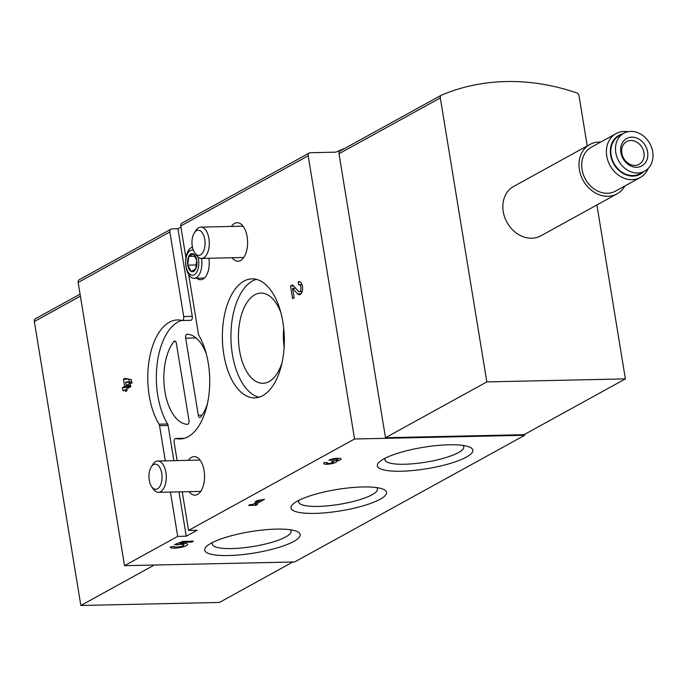 <?xml version="1.0" encoding="UTF-8"?>
<svg xmlns="http://www.w3.org/2000/svg" width="687" height="687" viewBox="0 0 687 687"><rect width="100%" height="100%" fill="white"/><g stroke="black" fill="none" stroke-linecap="round" stroke-linejoin="round"><path stroke-width="1.03" d="M587.23 145.91L579.012 95.725A3.134 2.585 61.2 0 0 576.736 92.917A247.483 203.953 61.2 0 0 441.689 95.038A3.134 2.585 61.2 0 0 441.492 95.132A3.134 2.585 61.2 0 0 440.324 97.94L486.834 381.912L385.493 437.722L524.044 434.691L625.385 378.889L596.9 204.958M248.574 505.426L250.102 504.593L252.533 504.533L259.712 500.583L255.1 501.836L257.282 500.634L264.512 499.329L255.152 504.481L257.591 504.421L256.062 505.263L248.574 505.426M314.766 513.395A48.391 10.846 170.7 0 0 371.195 503.202A48.391 10.846 170.7 0 0 381.895 488.74A48.391 10.846 170.7 0 0 337.025 489.47A48.391 10.846 170.7 0 0 294.276 503.082A48.391 10.846 170.7 0 0 314.766 513.395M401.096 471.23A48.391 10.846 170.7 0 0 457.516 461.046A48.391 10.846 170.7 0 0 468.216 446.576A48.391 10.846 170.7 0 0 423.355 447.306A48.391 10.846 170.7 0 0 380.598 460.925A48.391 10.846 170.7 0 0 401.096 471.23M228.445 555.551A48.391 10.846 170.7 0 0 284.865 545.366A48.391 10.846 170.7 0 0 295.565 530.896A48.391 10.846 170.7 0 0 250.703 531.635A48.391 10.846 170.7 0 0 207.946 545.246A48.391 10.846 170.7 0 0 228.445 555.551M344.634 148.469A247.483 203.953 61.2 0 0 336.278 151.973A3.134 2.585 61.2 0 1 335.411 152.171L310.369 152.712A3.134 2.585 61.2 0 0 309.348 152.978A3.134 2.585 61.2 0 0 308.188 155.786L354.561 439.002L188.564 530.407L197.126 530.227L186.246 536.212L177.684 536.401L124.527 565.676L294.646 561.957L524.679 435.283L524.533 434.424M354.561 439.002L524.679 435.283M336.553 461.175A6.578 1.477 -9.3 0 1 336.682 461.398A6.578 1.477 -9.3 0 1 330.43 463.923A6.578 1.477 -9.3 0 1 323.697 463.527A6.578 1.477 -9.3 0 1 324.573 462.583L327.192 462.531A3.512 0.79 -9.3 0 0 326.729 463.029A3.512 0.79 -9.3 0 0 331.915 462.883A3.066 0.687 -9.3 0 0 333.435 462.025A3.066 0.687 -9.3 0 0 331.924 461.681L333.453 460.84A3.066 0.687 -9.3 0 0 338.004 459.534A3.512 0.79 -9.3 0 1 338.004 459.534A3.512 0.79 -9.3 0 0 335.385 459.165A3.512 0.79 -9.3 0 0 331.546 460.135L328.927 460.187A6.578 1.477 -9.3 0 1 336.115 458.375A6.578 1.477 -9.3 0 1 341.035 459.002A6.578 1.477 -9.3 0 1 336.553 461.175L336.424 460.384M176.808 544.868L174.575 544.602L182.759 541.39L193.459 541.158L191.716 542.112L183.369 542.292L180.037 543.606A8.768 1.967 -9.3 0 1 187.611 544.327A8.768 1.967 -9.3 0 1 179.273 547.685A8.768 1.967 -9.3 0 1 170.299 547.161A8.768 1.967 -9.3 0 1 170.307 546.972L174.077 546.311A5.015 1.125 -9.3 0 0 174.009 546.551A5.015 1.125 -9.3 0 0 179.135 546.852A5.015 1.125 -9.3 0 0 183.901 544.937A5.015 1.125 -9.3 0 0 177.641 544.851L176.808 544.868L176.636 543.795M180.921 227.105L177.916 228.762L192.266 316.346L183.704 316.535L169.852 231.966L78.155 282.46L124.527 565.676M177.684 536.401L170.428 492.072M165.309 460.848L159.556 425.682A3.134 1.632 88.7 0 0 159.04 424.188A59.52 30.967 88.7 0 1 149.388 358.803A59.52 30.967 88.7 0 1 177.461 319.953A59.52 30.967 88.7 0 1 181.978 320.494A3.134 1.632 88.7 0 0 182.218 320.52A3.134 1.632 88.7 0 0 183.704 316.535M131.346 379.645L131.938 383.26L125.618 381.955L126.21 385.57L130.101 383.432L130.788 386.661L126.76 388.885L127.052 390.697L125.498 391.547L125.206 389.744L123.025 390.937L122.484 387.623L124.656 386.429L123.471 379.198L125.025 378.339L131.346 379.645M173.854 341.551A3.134 1.632 88.7 0 1 174.721 341.035A3.134 1.632 88.7 0 1 176.344 343.311L188.968 420.375A3.134 1.632 88.7 0 1 187.482 424.368A3.134 1.632 88.7 0 1 187.414 424.368A45.11 23.47 88.7 0 1 164.932 391.599A45.11 23.47 88.7 0 1 173.854 341.551L175.606 341.508M192.266 316.346A3.134 1.632 88.7 0 1 190.78 320.331A3.134 1.632 88.7 0 1 190.539 320.305M173.871 460.659L168.117 425.493A3.134 1.632 88.7 0 0 167.594 423.999A59.52 30.967 88.7 0 1 157.332 362.53A59.52 30.967 88.7 0 1 181.754 320.434M186.246 536.212L178.989 491.883M196.061 337.952L185.67 338.176A3.134 1.632 88.7 0 1 187.156 334.191A3.134 1.632 88.7 0 1 187.216 334.191A45.11 23.47 88.7 0 1 206.315 353.899M207.405 403.801A45.11 23.47 88.7 0 1 200.776 417.009A3.134 1.632 88.7 0 1 199.908 417.516A3.134 1.632 88.7 0 1 198.294 415.24L185.67 338.176M308.188 155.786L180.733 225.971A3.134 2.585 -118.8 0 1 181.9 223.163L309.348 152.978M177.916 228.762L172.033 228.891A3.134 2.585 61.2 0 0 171.02 229.157A3.134 2.585 61.2 0 0 169.852 231.966M171.02 229.157L79.314 279.661A3.134 2.585 61.2 0 0 78.155 282.46M231.407 226.435A19.262 10.022 88.7 0 1 237.264 222.708A19.262 10.022 88.7 0 1 247.595 241.747A19.262 10.022 88.7 0 1 238.106 261.215A19.262 10.022 88.7 0 1 232.086 257.754M188.375 460.342A19.262 10.022 88.7 0 1 194.232 456.623A19.262 10.022 88.7 0 1 204.563 475.662A19.262 10.022 88.7 0 1 195.074 495.129A19.262 10.022 88.7 0 1 189.062 491.66M298.639 284.804L298.158 281.85A6.578 3.426 88.7 0 1 299.051 281.601A6.578 3.426 88.7 0 1 302.615 288.102A6.578 3.426 88.7 0 1 299.334 294.757A6.578 3.426 88.7 0 1 297.548 293.847L292.576 288.308L294.139 297.857L292.619 298.699L290.541 286.041L292.645 284.89L298.313 291.202A3.512 1.829 88.7 0 0 299.274 291.683A3.512 1.829 88.7 0 0 301.018 288.136A3.512 1.829 88.7 0 0 299.12 284.667A3.512 1.829 88.7 0 0 298.639 284.804M208.891 258.26A17.227 8.965 88.7 0 1 200.793 279.729A17.227 8.965 88.7 0 1 196.877 278.252M223.833 354.647A59.52 30.967 88.7 0 1 252.06 278.87A59.52 30.967 88.7 0 1 284.324 337.703A59.52 30.967 88.7 0 1 254.662 397.885A59.52 30.967 88.7 0 1 223.833 354.647M180.733 225.971L185.945 257.771M188.702 274.628L198.431 334.028A3.134 1.632 88.7 0 0 198.921 335.488A59.52 30.967 88.7 0 1 208.032 400.65A59.52 30.967 88.7 0 1 180.054 438.967A59.52 30.967 88.7 0 1 175.872 438.521A3.134 1.632 88.7 0 0 175.649 438.495A3.134 1.632 88.7 0 0 174.163 442.48L177.134 460.591M182.244 491.815L188.564 530.407M340.357 150.839A3.134 2.585 61.2 0 0 340.151 150.942A3.134 2.585 61.2 0 0 338.992 153.742L385.493 437.722M486.834 381.912L625.385 378.889M624.878 185.979A28.193 23.238 -118.8 0 1 617.072 193.854L540.909 235.796A28.193 23.238 -118.8 0 1 503.236 211.622A28.193 23.238 -118.8 0 1 513.704 186.4L589.867 144.459A28.193 23.238 -118.8 0 1 600.704 142.072M35.715 318.605A3.134 2.585 61.2 0 0 35.518 318.699A3.134 2.585 61.2 0 0 34.35 321.507L80.851 605.479L154.317 565.023M80.851 605.479L219.411 602.456L292.868 562M298.939 500.299A39.958 8.948 170.7 0 0 298.57 501.879A39.958 8.948 170.7 0 0 318.184 506.405A39.958 8.948 170.7 0 0 358.442 500.067A39.958 8.948 170.7 0 0 377.438 488.964A39.958 8.948 170.7 0 0 376.588 487.581M385.261 458.135A39.958 8.948 170.7 0 0 384.892 459.715A39.958 8.948 170.7 0 0 404.514 464.24A39.958 8.948 170.7 0 0 444.764 457.911A39.958 8.948 170.7 0 0 463.759 446.808A39.958 8.948 170.7 0 0 462.909 445.416M212.609 542.455A39.958 8.948 170.7 0 0 212.249 544.044A39.958 8.948 170.7 0 0 231.863 548.569A39.958 8.948 170.7 0 0 272.121 542.232A39.958 8.948 170.7 0 0 291.108 531.128A39.958 8.948 170.7 0 0 290.257 529.746M258.93 397.223A59.52 30.967 88.7 0 1 232.395 354.458A59.52 30.967 88.7 0 1 256.354 279.351M282.013 362.719A45.11 23.47 88.7 0 1 262.906 383.294A45.11 23.47 88.7 0 1 239.54 350.516A45.11 23.47 88.7 0 1 260.94 293.091A45.11 23.47 88.7 0 1 280.923 312.817M284.126 347.21A45.11 23.47 88.7 0 1 283.714 328.223M299.953 281.807L298.158 281.85M301.825 292.533L301.026 291.649M295.659 288.239L292.576 288.308M293.624 285.981L290.541 286.041M131.732 381.998L125.618 381.955M130.539 385.476L126.21 385.57M126.889 389.701L125.206 389.744M127.954 388.224L127.834 387.511L122.484 387.623M127.834 387.511L130.006 386.309L124.656 386.429M130.006 386.309L129.877 385.493M129.285 381.878L128.83 379.121M128.632 379.087L123.471 379.198M259.617 499.999L259.712 500.583M254.946 503.21L255.152 504.481M255.933 504.464L256.062 505.263M331.4 459.251L331.546 460.135M191.57 541.193L191.716 542.112M183.214 541.382L183.369 542.292M179.865 542.524L180.037 543.606M177.418 543.486L177.641 544.851M615.784 152.617A21.615 17.81 -118.8 0 1 623.813 133.278A21.615 17.81 -118.8 0 1 649.85 143.617A21.615 17.81 -118.8 0 1 644.672 171.14A21.615 17.81 -118.8 0 1 615.784 152.617M620.868 152.505A15.664 12.907 -118.8 0 1 638.79 139.014A15.664 12.907 -118.8 0 1 643.066 165.112A15.664 12.907 -118.8 0 1 620.868 152.505M644.672 171.14L640.009 173.717A21.615 17.81 -118.8 0 1 611.121 155.185A21.615 17.81 -118.8 0 1 619.15 135.846L623.813 133.278M643.599 171.733A22.182 18.283 -118.8 0 1 624.139 173.991A22.182 18.283 -118.8 0 1 610.64 155.193A22.182 18.283 -118.8 0 1 622.74 133.871M648.184 168.452A25.058 20.653 -118.8 0 1 640.241 177.521A25.058 20.653 -118.8 0 1 606.75 156.035A25.058 20.653 -118.8 0 1 616.059 133.613A25.058 20.653 -118.8 0 1 627.97 131.749M640.241 177.521L615.561 191.106A25.058 20.653 -118.8 0 1 582.069 169.62A25.058 20.653 -118.8 0 1 591.378 147.207L616.059 133.613M617.072 193.854A28.193 23.238 -118.8 0 1 579.399 169.68A28.193 23.238 -118.8 0 1 589.867 144.459M621.838 153.192A12.95 10.674 -118.8 0 1 626.647 141.608A12.95 10.674 -118.8 0 1 642.242 147.799A12.95 10.674 -118.8 0 1 639.142 164.296A12.95 10.674 -118.8 0 1 621.838 153.192M195.726 268.978A9.043 4.706 -91.3 0 0 196.731 260.21A9.043 4.706 -91.3 0 0 193.262 253.915A9.043 4.706 -91.3 0 0 188.77 256.388A9.043 4.706 -91.3 0 0 187.757 265.156A9.043 4.706 -91.3 0 0 191.235 271.451A9.043 4.706 -91.3 0 0 195.726 268.978L196.731 260.21L193.262 253.915L188.77 256.388L187.757 265.156L191.235 271.451L195.726 268.978M192.437 247.131A15.664 8.15 -91.3 0 0 185.653 263.782A15.664 8.15 -91.3 0 0 194.103 278.312A15.664 8.15 -91.3 0 0 196.233 277.711A15.664 8.15 -91.3 0 0 201.54 258.424M193.399 250.369A12.589 6.552 -91.3 0 0 185.705 263.121A12.589 6.552 -91.3 0 0 194.232 274.791A12.589 6.552 -91.3 0 0 198.011 257.024M196.731 264.959L187.757 265.156M195.065 256.251L188.77 256.388M194.756 252.885L196.456 255.289A15.664 8.15 -91.3 0 0 201.489 258.424A15.664 8.15 -91.3 0 0 209.295 242.58A15.664 8.15 -91.3 0 0 200.802 227.105A15.664 8.15 -91.3 0 0 195.915 230.454L194.318 232.927A12.589 6.552 -91.3 0 0 192.274 246.255A12.589 6.552 -91.3 0 0 194.756 252.885A12.589 6.552 -91.3 0 0 203.532 251.219A12.589 6.552 -91.3 0 0 203.163 234.207A12.589 6.552 -91.3 0 0 194.318 232.927M151.724 486.8L153.424 489.204A15.664 8.15 -91.3 0 0 158.457 492.33A15.664 8.15 -91.3 0 0 166.263 476.495A15.664 8.15 -91.3 0 0 157.778 461.011A15.664 8.15 -91.3 0 0 152.883 464.36L151.286 466.834A12.589 6.552 -91.3 0 0 149.251 480.17A12.589 6.552 -91.3 0 0 151.724 486.8A12.589 6.552 -91.3 0 0 160.509 485.134A12.589 6.552 -91.3 0 0 160.14 468.122A12.589 6.552 -91.3 0 0 151.286 466.834M440.324 97.94L338.992 153.742M34.35 321.507L80.396 296.149M167.594 423.999L159.04 424.188M168.117 425.493L159.556 425.682M184.219 438.34L175.872 438.521M202.107 415.154L198.294 415.24M301.086 293.761L297.548 293.847M331.855 461.252L331.924 461.681M441.492 95.132L340.151 150.942M35.518 318.699L80.07 294.165M190.78 320.331L182.218 320.52M184.21 438.306L175.649 438.495M302.014 284.607L299.12 284.667M302.168 291.623L299.274 291.683M326.643 462.54L326.729 463.029M333.238 460.848L333.435 462.025M183.644 543.34L183.901 544.937M204.348 278.089L194.103 278.312M243.061 226.178L200.802 227.105M243.748 257.496L201.489 258.424M200.029 460.092L157.778 461.011M200.716 491.411L158.457 492.33"/></g></svg>
